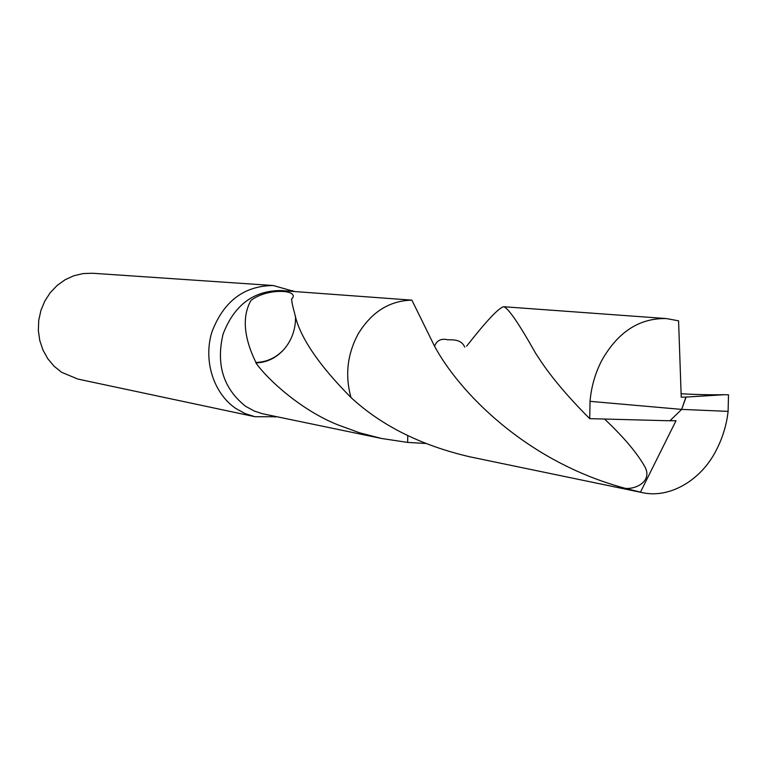 <?xml version="1.0" encoding="UTF-8"?>
<svg xmlns="http://www.w3.org/2000/svg" width="767" height="767" viewBox="0 0 767 767"><rect width="100%" height="100%" fill="white"/><g stroke="black" fill="none" stroke-linecap="round" stroke-linejoin="round"><path stroke-width="1.15" d="M294.317 291.508L273.292 285.535C244.088 285.755 223.628 301.249 211.903 332.006C203.073 360.595 213.581 393.509 235.929 408.552L245.124 413.595L254.98 416.721L276.839 416.74M280.914 290.54C253.455 290.626 234.175 305.151 223.082 334.105C215.872 364.507 223.36 388.553 245.526 406.242L254.28 411.045L262.314 413.701L381.525 438.475L359.589 432.799L338.717 425.177C301.91 410.824 268.067 380.068 255.91 362.954L255.89 362.427C243.638 337.135 241.998 316.464 250.962 300.424C267.606 287.577 299.475 289.801 292.189 298.488L291.604 298.785C291.757 301.949 292.773 306.848 294.662 313.463C299.274 336.243 318.056 364.267 350.998 397.536C381.573 425.79 421.294 445.569 470.181 456.892L642.267 492.615L625.642 488.426C525.405 461.772 458.532 390.949 434.544 346.195L411.889 300.146L280.914 290.54M273.292 285.535L92.577 273.253L83.133 273.56L73.853 275.756L65.07 279.773L57.113 285.477L50.267 292.668L44.793 301.095L40.9 310.462L38.724 320.414L38.35 330.587L39.798 340.615L43 350.126L47.832 358.774L54.121 366.252L61.628 372.302L77.812 379.061L254.98 416.721M464.735 347.106L464.725 347.106C460.507 337.25 448.35 340.701 446.279 339.465C440.613 338.583 436.701 340.826 434.544 346.195M425.397 443.451L407.632 442.415L407.766 435.656L407.632 442.415L381.525 438.475M255.91 362.954C266.993 362.513 276.456 357.873 284.298 349.014L284.289 349.052C292.006 339.752 295.765 328.842 295.544 316.32M255.89 362.427C266.916 362.139 276.388 357.671 284.298 349.014M411.889 300.146C389.559 300.683 371.688 311.881 358.266 333.77C347.288 354.143 344.862 375.408 350.998 397.555M466.595 346.205C485.914 321.546 498.214 308.382 503.507 306.714C507.946 307.567 518.636 323.07 535.587 353.213L538.089 357.01C549.91 375.485 567.11 396.031 589.708 418.648L669.917 420.776L681.652 409.396L728.104 411.371L728.506 394.832L724.566 394.698C710.884 394.957 696.398 394.631 681.106 393.739M728.104 411.371C726.589 424.956 722.6 437.976 716.138 450.44C700.817 480.688 669.284 498.723 642.267 492.615M724.556 394.698L686.091 397.066L681.652 409.396L590.034 401.342L589.708 418.648M590.034 401.342C591.242 387.019 595.144 373.395 601.75 360.471C617.972 331.843 639.573 317.883 666.542 318.583L678.574 320.836L681.23 397.229L685.928 397.057L681.652 409.396M604.923 419.405C623.466 436.912 636.648 452.463 644.481 466.077C652.822 480.056 637.799 489.097 625.642 488.435M669.946 420.738L676.015 420.728L640.435 492.203M293.627 291.46L292.457 290.578M276.158 416.596L274.797 417.123M666.542 318.583L503.507 306.714"/></g></svg>
